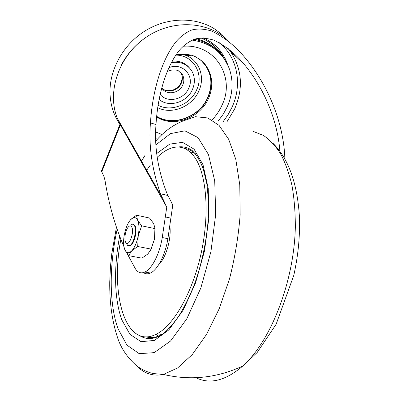 <?xml version="1.0" encoding="UTF-8"?>
<svg xmlns="http://www.w3.org/2000/svg" width="401" height="401" viewBox="0 0 401 401"><rect width="100%" height="100%" fill="white"/><g stroke="black" fill="none" stroke-linecap="round" stroke-linejoin="round"><path stroke-width="0.6" d="M169.859 226.014C171.548 238.6 166.019 257.888 158.961 264.289C166.019 257.888 171.543 238.6 169.859 226.014C171.548 238.595 166.019 257.898 158.956 264.294M162.991 334.023L162.149 334.494C156.43 337.497 151.107 338.294 146.195 336.885M184.525 148.45C188.385 148.921 191.989 150.671 195.332 153.698M157.217 157.292C162.069 152.56 166.966 149.438 171.899 147.919C180.545 145.317 188.114 148.405 194.61 157.182C206.279 173.402 209.873 212.064 201.487 251.668C193.152 291.276 174.265 324.715 157.087 333.792C125.493 350.885 110.014 294.409 120.861 239.332M146.275 170.796L150.355 165.067M143.413 272.6C145.488 274.078 147.824 274.224 150.43 273.036C157.543 269.973 165.362 254.881 167.884 238.68L172.781 204.946L167.187 194.029C157.934 170.184 154.21 147.012 156.004 124.5C157.909 92.335 167.608 63.774 180.475 49.062C184.48 44.822 189.107 41.539 194.36 39.213C199.944 37.649 206.425 37.96 213.803 40.145C225.101 45.524 235.237 53.584 244.194 64.32C263.863 87.929 277.367 119.693 279.923 151.262M123.974 246.74C115.037 226.049 108.706 203.873 104.982 180.214L103.959 176.59L101.774 171.798L120.395 124.881L166.756 207.137L160.49 193.763C151.934 169.177 148.586 145.568 150.445 122.942C152.676 87.418 163.418 56.601 176.726 40.882C180.846 36.351 185.588 32.807 190.956 30.255C196.625 28.471 203.377 28.682 211.222 30.892C223.392 36.621 234.344 45.183 244.074 56.576C267.357 83.669 283.682 121.879 284.875 158.941M120.395 124.881L117.308 118.275C106.756 92.029 118.561 56.08 145.944 37.398C173.202 18.536 209.954 21.278 229.166 41.814M240.881 60.511L241.262 61.564M166.756 207.137L162.255 237.527C159.703 253.788 151.924 268.951 144.876 272.043C140.982 273.768 137.799 272.63 135.322 268.635L127.277 253.853M120.465 124.756L117.759 119.072M240.66 60.27L241.071 61.388M119.929 124.41C113.929 115.648 110.631 105.603 110.034 94.285C108.927 70.456 122.912 44.541 145.388 30.712C167.854 16.872 196.174 16.742 215.357 29.438L221.457 34.085L226.796 39.483M101.779 171.773L101.443 171.032L120.019 124.185M129.087 221.723L130.611 219.723C133.478 216.766 135.799 216.906 137.578 220.144L141.653 225.828L138.22 235.853C139.408 229.066 139.192 223.828 137.578 220.144L136.46 215.202L149.533 218.024L153.643 223.568L154.946 228.059L154.48 239.151L154.976 228.329M171.844 203.327L172.781 204.946M203.232 37.879C210.896 41.333 217.096 46.361 221.828 52.962L225.613 59.323L228.324 66.23M200.811 37.92C210.896 41.975 218.52 48.551 223.683 57.639M196.029 38.702C204.6 40.802 211.833 44.822 217.728 50.762M194.174 39.278C206.731 41.639 216.51 47.679 223.507 57.393L228.39 66.396M192.144 40.09C210.7 42.982 223.131 52.646 229.442 69.087C233.562 81.558 232.816 94.15 227.207 106.861L223.357 114.004L218.535 120.596M157.418 139.227L155.773 138.601M172.099 61.233C179.272 60.536 185.021 62.721 189.347 67.789M171.322 62.686C180.219 61.243 187.001 63.939 191.663 70.771C194.926 76.466 195.242 82.586 192.6 89.122C187.382 102.335 168.981 108.08 159.077 99.413M150.47 250.52L154.48 239.151L151.102 249.116L147.894 253.953L141.914 258.149L128.716 255.668L124.841 249.783L123.979 246.77M137.713 246.5L131.708 250.851C134.651 247.628 136.821 242.63 138.22 235.853L137.713 246.5L151.102 249.116M136.46 215.202L130.611 219.723C128.791 221.768 127.227 224.7 125.914 228.53L124.38 234.364C123.453 239.377 123.358 243.718 124.104 247.402L124.841 249.783C126.485 253.252 128.776 253.607 131.708 250.851L128.716 255.668M141.653 225.828L154.976 228.62M131.839 227.177C130.741 225.217 129.328 225.472 127.608 227.938C124.831 232.004 123.944 241.156 126.18 242.936C129.252 246.42 134.455 232.024 131.839 227.177M126.425 243.377L127.503 245.287L129.663 245.577C133.623 244.129 137.012 230.334 134.51 225.803C133.794 224.359 132.836 223.888 131.648 224.39M128.716 245.803L130.245 245.693C134.215 244.244 137.598 230.455 135.092 225.928L133.142 224.309M253.502 131.528L263.372 135.403C269.652 139.663 275.372 145.748 280.525 153.668C285.256 162.616 289.066 173.187 291.963 185.377C294.249 198.375 295.367 212.415 295.321 227.497C294.103 281.637 270.65 341.426 242.841 365.993L242.831 366.003C225.588 380.724 209.954 384.624 195.919 377.717M182.691 121.102L195.387 116.696L207.728 117.949L219.056 125.383L228.66 139.237L235.788 159.317L239.783 184.891L240.154 214.63C238.535 235.973 234.996 257.367 229.537 278.805L219.202 308.765L206.46 334.519L192.28 354.549L177.643 367.943L163.453 374.444C153.107 376.499 144.215 373.657 136.791 365.912M156.024 144.761L170.48 133.623L184.911 130.831L198.059 137.638L208.475 154.545L214.725 180.881L215.693 214.46L210.931 251.643L200.871 287.903L186.816 318.805L170.6 340.975L154.179 352.649L139.212 353.672L126.916 345.091L117.989 328.655C108.972 303.617 109.257 265.251 117.137 229.337M142.109 163.402L142.48 162.791M156.751 153.493L169.733 144.114L182.545 142.34L194.054 149.137L203.021 164.786L208.244 188.525L208.836 218.345L204.47 251.086L195.553 282.931L183.192 310.133L168.916 329.828L154.39 340.429L141.057 341.687L129.994 334.384L121.879 319.953C114.095 299.086 113.699 267.076 119.653 236.244M144.967 168.475L145.352 167.879M178.33 147.057C183.097 146.325 187.583 147.367 191.788 150.19M177.818 147.047C182.615 146.22 187.302 147.297 191.889 150.27C196.284 154.465 200.074 160.671 203.257 168.881L206.791 183.638C208.284 195.041 208.71 207.553 208.069 221.182C206.209 242.55 201.813 263.226 194.881 283.201C189.989 295.657 184.681 306.544 178.951 315.863C173.187 324.048 167.598 330.299 162.184 334.619C153.834 339.441 146.39 339.817 139.859 335.747M158.651 336.474L155.979 334.364M156.004 124.5L150.445 122.942M171.001 218.179L165.402 216.951M167.844 195.482L160.49 193.763M228.234 48.631L230.395 51.378C242.134 69.122 243.542 88.335 234.615 109.022L226.786 122.089M219.217 42.661C237.898 57.543 242.46 85.027 231.968 107.363L228.099 114.621L223.342 121.388M183.197 46.245C215.457 43.594 235.698 77.749 221.969 105.252C219.532 110.631 216.264 115.503 212.154 119.864M162.064 134.541L155.748 131.994M194.335 56.406C199.628 58.792 203.823 62.335 206.931 67.047C212.705 76.631 213.292 86.962 208.7 98.034C200.425 118.15 173.387 128.119 156.565 116.907M201.061 60.376L206.279 66.355C212.044 75.924 212.635 86.235 208.059 97.288C199.898 117.102 173.458 127.132 156.606 116.47M202.039 61.358C211.357 71.503 213.297 83.423 207.868 97.122C199.743 116.851 173.438 126.866 156.626 116.3M181.843 54.16L186.009 55.438C199.467 60.581 205.187 77.087 199.011 90.616C192.53 106.526 171.879 115.117 157.678 107.633M181.743 54.16L186.009 55.438L191.177 55.318M175.823 55.102C193.322 54.982 204.179 73.879 196.791 89.538C190.736 104.476 171.237 112.44 158.054 105.197M168.866 67.719C182.014 61.995 194.851 75.503 188.841 87.949C184.335 99.643 167.247 103.558 160.139 94.36M182.866 84.701C179.488 93.674 165.914 95.759 161.753 87.834C166.946 93.789 178.39 90.887 181.422 82.937C182.841 79.363 182.686 76.015 180.956 72.887L182.405 74.606C184.139 77.744 184.295 81.107 182.866 84.701M178.49 70.872L182.405 74.606L178.38 70.822C178.114 70.185 171.392 68.802 167.082 71.879M180.56 72.27L180.956 72.887C182.38 74.922 182.48 78.01 181.262 82.145C179.864 85.729 177.036 88.385 172.776 90.11C168.029 90.987 165.011 90.771 163.733 89.468M167.884 238.68L162.255 237.527M157.087 333.792L162.149 334.494M273.006 143.327C288.324 158.575 297.101 182.595 299.336 215.397C300.038 234.284 298.79 252.189 293.858 275.146L276.139 324.229L257.181 352.489L242.831 366.003C216.871 378.008 190.41 380.825 163.453 374.444L153.513 373.582C150.355 373.065 143.182 370.644 136.846 365.953C127.002 357.351 120.425 347.446 117.122 336.233C111.994 320.379 109.533 302.289 109.744 281.953L110.45 266.69L111.784 253.678L116.435 227.277M182.701 121.097C172.595 125.287 163.648 131.914 155.844 140.967M144.861 155.623L141.147 161.698M195.107 153.428L189.598 151.608M161.824 197.006L117.308 118.275M121.287 65.132C127.799 52.762 137.072 42.832 149.097 35.343M244.199 64.32L230.395 51.378L228.184 48.591M203.297 37.879C211.101 41.363 217.277 46.386 221.828 52.962M176.049 54.767C185.919 53.744 192.871 54.696 196.906 57.624C201.457 60.24 204.796 63.383 206.931 67.047L206.274 66.35M206.279 66.355L203.317 62.571M144.876 272.043L150.43 273.036M155.092 229.412L154.946 228.059M126.18 242.936L127.503 245.287M129.663 245.577L130.245 245.693M124.104 247.402L124.16 247.733"/></g></svg>
